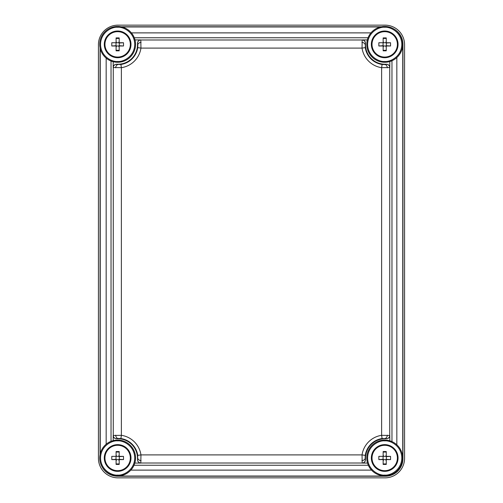 <?xml version="1.0" encoding="UTF-8"?>
<svg xmlns="http://www.w3.org/2000/svg" width="503" height="503" viewBox="0 0 503 503"><rect width="100%" height="100%" fill="white"/><g stroke="black" fill="none" stroke-linecap="round" stroke-linejoin="round"><path stroke-width="0.75" d="M385.028 25.15A19.542 19.542 0 0 1 404.569 44.692L404.569 458.308A19.542 19.542 0 0 1 385.028 477.85L117.972 477.85A19.542 19.542 0 0 1 98.431 458.308L98.431 44.692A19.542 19.542 0 0 1 117.972 25.15L385.028 25.15M102.272 467.186A17.586 17.586 0 0 0 117.645 476.222L385.355 476.222A17.586 17.586 0 0 0 402.941 458.635L402.941 44.365A17.586 17.586 0 0 0 393.906 28.998M402.337 454.838A17.404 17.404 0 0 1 402.758 458.635L402.758 44.365A17.404 17.404 0 0 1 398.866 55.33M128.611 472.147A17.404 17.404 0 0 1 117.645 476.039L385.355 476.039A17.404 17.404 0 0 1 381.557 475.618M386.486 438.704L382.098 438.534A19.994 19.994 0 0 0 365.253 455.372L365.159 458.308L365.486 459.83L365.486 458.308A19.542 19.542 0 0 1 385.028 438.767L386.486 438.704A3.257 3.232 -45 0 0 389.731 435.46L389.794 435.523C389.592 437.484 388.511 438.566 386.549 438.767M365.486 459.83C365.285 461.785 364.203 462.867 362.242 463.074L367.53 463.074M389.794 440.81L389.794 435.523M137.571 459.767L137.747 455.372A19.994 19.994 0 0 0 120.902 438.534L117.972 438.44L116.451 438.767L117.972 438.767A19.542 19.542 0 0 1 137.514 458.308L137.571 459.767A3.257 3.232 45 0 0 140.815 463.012L140.758 463.074C138.797 462.867 137.715 461.785 137.514 459.83M116.451 438.767C114.489 438.566 113.408 437.484 113.206 435.523L113.206 440.628M134.817 463.074L140.758 463.074M116.514 64.296L120.902 64.466A19.994 19.994 0 0 0 137.747 47.628L137.841 44.692L137.514 43.17L137.514 44.692A19.542 19.542 0 0 1 117.972 64.233L116.514 64.296A3.257 3.232 135 0 0 113.269 67.54L113.206 67.477C113.408 65.516 114.489 64.434 116.451 64.233M137.514 43.17C137.715 41.215 138.797 40.133 140.758 39.926L134.999 39.926M113.206 61.718L113.206 67.477M100.242 48.609L100.242 453.737M380.457 26.961L121.889 26.961M381.305 26.778L121.047 26.778M100.059 47.766L100.059 454.58M365.43 43.233L365.253 47.628A19.994 19.994 0 0 0 382.098 64.466L385.028 64.56L386.549 64.233L385.028 64.233A19.542 19.542 0 0 1 365.486 44.692L365.43 43.233A3.257 3.232 -135 0 0 362.185 39.989L362.242 39.926C364.203 40.133 365.285 41.215 365.486 43.17M386.549 64.233C388.511 64.434 389.592 65.516 389.794 67.477L389.794 61.542M367.353 39.926L362.242 39.926M137.747 455.372L140.953 454.901L140.815 463.012L362.185 463.012L362.047 454.901A23.239 23.239 0 0 1 381.62 435.321L389.731 435.46L389.731 67.54L381.62 67.679A23.239 23.239 0 0 1 362.047 48.099L362.185 39.989L140.815 39.989L140.953 48.099A23.239 23.239 0 0 1 121.38 67.679L113.269 67.54L113.269 435.46L121.38 435.321A23.239 23.239 0 0 1 140.953 454.901L362.047 454.901L365.253 455.372M137.514 458.308L137.841 458.308A3.257 2.27 4.9 0 0 141.085 460.585M120.902 438.534L121.38 435.321L121.38 67.679L120.902 64.466M117.972 438.767L117.972 438.44A3.257 2.27 -94.9 0 1 115.696 435.196M116.514 438.704A3.257 3.232 -135 0 1 113.269 435.46L113.206 435.523M385.028 438.767L385.028 438.44A3.257 2.27 -85.1 0 0 387.304 435.196M382.098 438.534L381.62 435.321L381.62 67.679L382.098 64.466M365.486 458.308L365.159 458.308A3.257 2.27 175.1 0 1 361.915 460.585M365.43 459.767A3.257 3.232 135 0 1 362.185 463.012L362.242 463.074M365.486 44.692L365.159 44.692A3.257 2.27 -175.1 0 0 361.915 42.415M365.253 47.628L362.047 48.099L140.953 48.099L137.747 47.628M385.028 64.233L385.028 64.56A3.257 2.27 85.1 0 1 387.304 67.804M386.486 64.296A3.257 3.232 45 0 1 389.731 67.54L389.794 67.477M117.972 64.233L117.972 64.56A3.257 2.27 94.9 0 0 115.696 67.804M137.514 44.692L137.841 44.692A3.257 2.27 -4.9 0 1 141.085 42.415M137.571 43.233A3.257 3.232 -45 0 1 140.815 39.989L140.758 39.926M135.559 44.365A17.913 17.913 0 0 1 117.645 62.278A17.913 17.913 0 0 1 99.732 44.365A17.913 17.913 0 0 1 117.645 26.452A17.913 17.913 0 0 1 135.559 44.365M118.884 46.716L119.048 45.685L123.505 45.987L123.505 42.742L119.048 43.044L118.884 42.013M116.4 42.013L116.092 42.749L116.092 37.914L119.198 37.914L119.192 42.749M116.092 42.749L111.785 42.742L111.785 45.987L116.243 45.685L116.4 46.716M117.645 31.01A13.355 13.355 0 0 1 131 44.365A13.355 13.355 0 0 1 117.645 57.719A13.355 13.355 0 0 1 104.291 44.365A13.355 13.355 0 0 1 117.645 31.01M119.198 37.914L119.029 38.423L116.262 38.423L116.092 37.914M116.092 50.816L116.262 50.306L119.029 50.306L119.198 50.816L116.092 50.816L116.092 45.98M119.192 45.98L119.198 50.816M111.785 42.742L123.505 42.742M123.505 45.987L111.785 45.987M119.268 45.685L119.268 43.044M116.017 43.044L116.017 45.685M135.559 457.981A17.913 17.913 0 0 1 117.645 475.895A17.913 17.913 0 0 1 99.732 457.981A17.913 17.913 0 0 1 117.645 440.068A17.913 17.913 0 0 1 135.559 457.981M118.884 460.333L119.048 459.302L123.505 459.604L123.505 456.359L119.048 456.661L118.884 455.63M116.4 455.63L116.092 456.366L116.092 451.531L119.198 451.531L119.192 456.366M116.092 456.366L111.785 456.359L111.785 459.604L116.243 459.302L116.4 460.333M117.645 444.633A13.355 13.355 0 0 1 131 457.981A13.355 13.355 0 0 1 117.645 471.336A13.355 13.355 0 0 1 104.291 457.981A13.355 13.355 0 0 1 117.645 444.633M119.198 451.531L119.029 452.04L116.262 452.04L116.092 451.531M116.092 464.432L116.262 463.929L119.029 463.929L119.198 464.432L116.092 464.432L116.092 459.604M119.192 459.604L119.198 464.432M111.785 456.359L123.505 456.359M123.505 459.604L111.785 459.604M119.268 459.302L119.268 456.661M116.017 456.661L116.017 459.302M402.62 44.365A17.913 17.913 0 0 1 384.707 62.278A17.913 17.913 0 0 1 366.794 44.365A17.913 17.913 0 0 1 384.707 26.452A17.913 17.913 0 0 1 402.62 44.365M385.946 46.716L386.103 45.685L390.561 45.987L390.561 42.742L386.103 43.044L385.946 42.013M383.462 42.013L383.154 42.749L383.154 37.914L386.26 37.914L386.254 42.749M383.154 42.749L378.847 42.742L378.847 45.987L383.305 45.685L383.462 46.716M384.707 31.01A13.355 13.355 0 0 1 398.055 44.365A13.355 13.355 0 0 1 384.707 57.719A13.355 13.355 0 0 1 371.352 44.365A13.355 13.355 0 0 1 384.707 31.01M386.26 37.914L386.09 38.423L383.317 38.423L383.154 37.914M383.154 50.816L383.317 50.306L386.09 50.306L386.26 50.816L383.154 50.816L383.154 45.98M386.254 45.98L386.26 50.816M378.847 42.742L390.561 42.742M390.561 45.987L378.847 45.987M386.329 45.685L386.329 43.044M383.079 43.044L383.079 45.685M402.62 457.981A17.913 17.913 0 0 1 384.707 475.895A17.913 17.913 0 0 1 366.794 457.981A17.913 17.913 0 0 1 384.707 440.068A17.913 17.913 0 0 1 402.62 457.981M385.946 460.333L386.103 459.302L390.561 459.604L390.561 456.359L386.103 456.661L385.946 455.63M383.462 455.63L383.154 456.366L383.154 451.531L386.26 451.531L386.254 456.366M383.154 456.366L378.847 456.359L378.847 459.604L383.305 459.302L383.462 460.333M384.707 444.633A13.355 13.355 0 0 1 398.055 457.981A13.355 13.355 0 0 1 384.707 471.336A13.355 13.355 0 0 1 371.352 457.981A13.355 13.355 0 0 1 384.707 444.633M386.26 451.531L386.09 452.04L383.317 452.04L383.154 451.531M383.154 464.432L383.317 463.929L386.09 463.929L386.26 464.432L383.154 464.432L383.154 459.604M386.254 459.604L386.26 464.432M378.847 456.359L390.561 456.359M390.561 459.604L378.847 459.604M386.329 459.302L386.329 456.661M383.079 456.661L383.079 459.302M106.164 444.231L106.164 58.115M371.522 470.116L130.824 470.116M396.836 57.543L396.836 444.803M131.396 32.884L370.956 32.884M368.058 37.75L134.295 37.75M111.031 61.014L111.031 441.338M134.018 465.25L368.328 465.25M391.969 441.609L391.969 60.737M130.334 44.365A12.688 12.688 0 0 1 117.645 57.059A12.688 12.688 0 0 1 104.951 44.365A12.688 12.688 0 0 1 117.645 31.676A12.688 12.688 0 0 1 130.334 44.365M117.645 57.524A13.16 13.16 0 0 0 130.805 44.365A13.16 13.16 0 0 0 117.645 31.205A13.16 13.16 0 0 0 104.486 44.365A13.16 13.16 0 0 0 117.645 57.524M117.645 27.269C122.644 26.577 134.508 31.708 134.741 44.365C134.508 57.021 122.644 62.152 117.645 61.467C112.641 62.152 100.776 57.021 100.543 44.365C100.776 31.708 112.641 26.577 117.645 27.269M130.334 457.981A12.688 12.688 0 0 1 117.645 470.676A12.688 12.688 0 0 1 104.951 457.981A12.688 12.688 0 0 1 117.645 445.293A12.688 12.688 0 0 1 130.334 457.981M117.645 471.148A13.16 13.16 0 0 0 130.805 457.981A13.16 13.16 0 0 0 117.645 444.822A13.16 13.16 0 0 0 104.486 457.981A13.16 13.16 0 0 0 117.645 471.148M117.645 440.886C122.644 440.2 134.508 445.325 134.741 457.981C134.508 470.638 122.644 475.769 117.645 475.084C112.641 475.769 100.776 470.638 100.543 457.981C100.776 445.325 112.641 440.2 117.645 440.886M397.395 44.365A12.688 12.688 0 0 1 384.707 57.059A12.688 12.688 0 0 1 372.013 44.365A12.688 12.688 0 0 1 384.707 31.676A12.688 12.688 0 0 1 397.395 44.365M384.707 57.524A13.16 13.16 0 0 0 397.867 44.365A13.16 13.16 0 0 0 384.707 31.205A13.16 13.16 0 0 0 371.541 44.365A13.16 13.16 0 0 0 384.707 57.524M384.707 27.269C389.706 26.577 401.57 31.708 401.803 44.365C401.57 57.021 389.706 62.152 384.707 61.467C379.702 62.152 367.838 57.021 367.605 44.365C367.838 31.708 379.702 26.577 384.707 27.269M397.395 457.981A12.688 12.688 0 0 1 384.707 470.676A12.688 12.688 0 0 1 372.013 457.981A12.688 12.688 0 0 1 384.707 445.293A12.688 12.688 0 0 1 397.395 457.981M384.707 471.148A13.16 13.16 0 0 0 397.867 457.981A13.16 13.16 0 0 0 384.707 444.822A13.16 13.16 0 0 0 371.541 457.981A13.16 13.16 0 0 0 384.707 471.148M384.707 440.886C389.706 440.2 401.57 445.325 401.803 457.981C401.57 470.638 389.706 475.769 384.707 475.084C379.702 475.769 367.838 470.638 367.605 457.981C367.838 445.325 379.702 440.2 384.707 440.886"/></g></svg>
